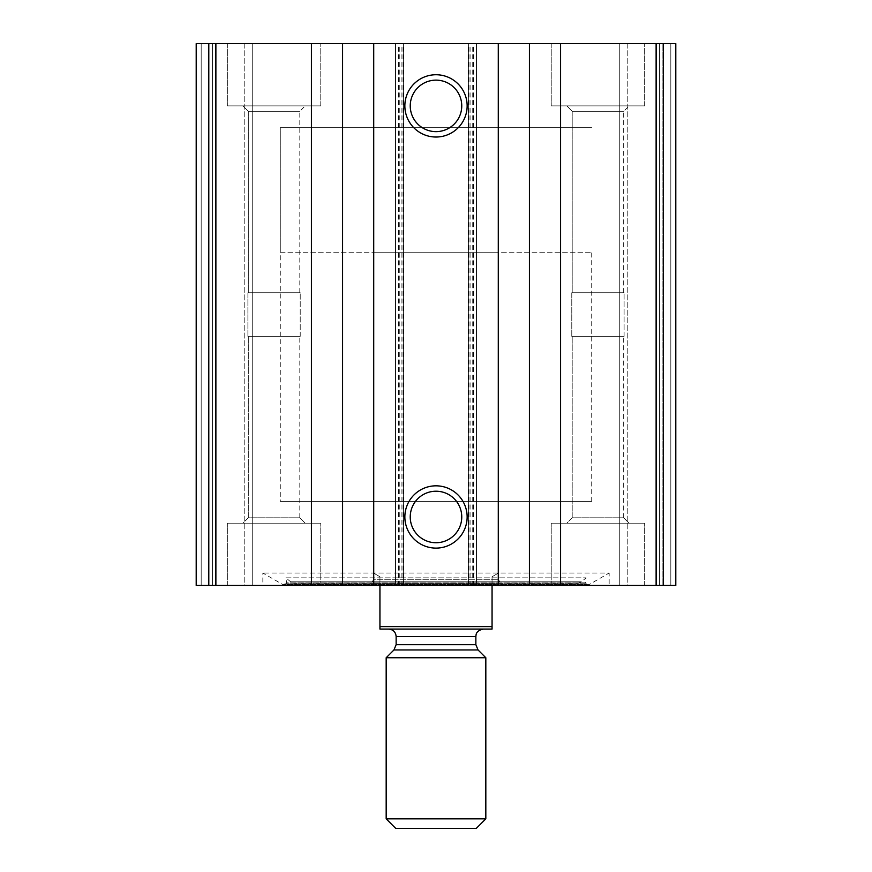 <?xml version="1.0" encoding="UTF-8"?>
<svg xmlns="http://www.w3.org/2000/svg" width="872" height="872" viewBox="0 0 872 872"><rect width="100%" height="100%" fill="white"/><g stroke="black" fill="none" stroke-linecap="round" stroke-linejoin="round"><path stroke-width="0.65" stroke-dasharray="4.36 3.27" d="M675.8 585.483L196.2 585.483L196.2 43.6L196.2 585.483L201.181 585.483L196.2 585.483L196.2 43.6L675.8 43.6M609.157 585.483L262.843 585.483L609.157 585.483L609.157 573.024L262.843 573.024L609.157 573.024L589.33 584.469L282.67 584.469L262.843 573.024L262.843 585.483M227.341 585.483L320.776 585.483L227.341 585.483L320.776 585.483L227.341 585.483L227.341 523.2L320.776 523.2L227.341 523.2L320.776 523.2L227.341 523.2L227.341 585.483M551.224 585.483L644.659 585.483L551.224 585.483L644.659 585.483L551.224 585.483L551.224 523.2L644.659 523.2L551.224 523.2L644.659 523.2L551.224 523.2L551.224 585.483M209.901 585.483L201.181 585.483L216.136 585.483L209.901 585.483L209.901 43.6L212.397 43.6L196.2 43.6L209.901 43.6L209.901 585.483M244.781 585.483L216.136 585.483L252.259 585.483L244.781 585.483L244.781 43.6L252.259 43.6L216.136 43.6L244.781 43.6L244.781 585.483M662.099 585.483L670.819 585.483L655.864 585.483L662.099 585.483L662.099 43.6L659.603 43.6L670.819 43.6L662.099 43.6L662.099 585.483M627.219 585.483L655.864 585.483L619.741 585.483L627.219 585.483L627.219 43.6L619.741 43.6L655.864 43.6L627.219 43.6L627.219 585.483M227.341 43.6L320.776 43.6L227.341 43.6L320.776 43.6L227.341 43.6L227.341 105.883L320.776 105.883L227.341 105.883L320.776 105.883L227.341 105.883L227.341 43.6M551.224 43.6L644.659 43.6L551.224 43.6L644.659 43.6L551.224 43.6L551.224 105.883L644.659 105.883L551.224 105.883L644.659 105.883L551.224 105.883L551.224 43.6M659.603 43.6L655.864 43.6L659.603 43.6L659.603 585.483L659.603 43.6M212.397 43.6L216.136 43.6L212.397 43.6L212.397 585.483L212.397 43.6M252.259 585.483L252.259 43.6L252.259 585.483M403.616 585.483L403.616 43.6L403.616 585.483M395.517 585.483L395.517 43.6L395.517 585.483M476.483 585.483L476.483 43.6L476.483 585.483M468.384 585.483L468.384 43.6L468.384 585.483M619.741 585.483L619.741 43.6L619.741 585.483M436 491.219A25.746 25.746 0 0 1 458.301 529.849A25.746 25.746 0 0 1 413.699 529.849A25.746 25.746 0 0 1 436 491.219M436 80.137A25.746 25.746 0 0 1 458.301 118.756A25.746 25.746 0 0 1 413.699 118.756A25.746 25.746 0 0 1 436 80.137M566.8 523.2L629.083 523.2L566.8 523.2L629.083 523.2L566.8 523.2L572.196 517.805L623.687 517.805L572.196 517.805L572.196 336.341L623.687 336.341L572.196 336.341L623.687 336.341L572.196 336.341L572.196 517.805L623.687 517.805L572.196 517.805L566.8 523.2M571.781 336.341L624.101 336.341L571.781 336.341L571.781 292.741L624.101 292.741L571.781 292.741L624.101 292.741L571.781 292.741L571.781 336.341L624.101 336.341L571.781 336.341M572.196 292.741L623.687 292.741L572.196 292.741L572.196 111.278L623.687 111.278L572.196 111.278L566.8 105.883L629.083 105.883L566.8 105.883L629.083 105.883L566.8 105.883L572.196 111.278L623.687 111.278L572.196 111.278L572.196 292.741L623.687 292.741L572.196 292.741M242.917 523.2L305.2 523.2L242.917 523.2L305.2 523.2L242.917 523.2L248.313 517.805L299.805 517.805L248.313 517.805L248.313 336.341L299.805 336.341L248.313 336.341L299.805 336.341L248.313 336.341L248.313 517.805L299.805 517.805L248.313 517.805L242.917 523.2M247.899 336.341L300.219 336.341L247.899 336.341L247.899 292.741L300.219 292.741L247.899 292.741L300.219 292.741L247.899 292.741L247.899 336.341L300.219 336.341L247.899 336.341M248.313 292.741L299.805 292.741L248.313 292.741L248.313 111.278L299.805 111.278L248.313 111.278L242.917 105.883L305.2 105.883L242.917 105.883L305.2 105.883L242.917 105.883L248.313 111.278L299.805 111.278L248.313 111.278L248.313 292.741L299.805 292.741L248.313 292.741M285.951 583.739L282.67 584.469L589.33 584.469L588.088 584.807L586.049 583.739L285.951 583.739L586.049 583.739L585.428 582.856L286.572 582.856L285.951 583.739M285.918 577.853L586.082 577.853L285.918 577.853L286.572 582.856L585.428 582.856L586.082 577.853L581.341 581.831L290.659 581.831L285.918 577.853M293.864 582.997L578.136 582.997L293.864 582.997L290.659 581.831L581.341 581.831L578.136 582.997M371.559 582.997L500.441 582.997L371.559 582.997L373.717 579.259L498.283 579.259L373.717 579.259L373.717 501.4L498.283 501.4L373.717 501.4M280.283 252.259L591.717 252.259L280.283 252.259L280.283 127.683L591.717 127.683L280.283 127.683L591.717 127.683L280.283 127.683L280.283 501.4L591.717 501.4L280.283 501.4M379.941 626.597L492.059 626.597L492.059 629.083L379.941 629.083L379.941 576.763L373.717 573.166L373.717 252.259L498.283 252.259L373.717 252.259M388.661 629.083L483.339 629.083L388.661 629.083M379.941 585.483L379.941 576.763L373.717 573.166M492.059 585.483L492.059 576.763L498.283 573.166L492.059 576.763L492.059 626.597M476.276 828.4L395.725 828.4M485.824 818.841L386.176 818.841M485.824 657.739L386.176 657.739M656.224 585.483L656.224 43.6M473.376 585.483L473.376 43.6M208.702 585.483L208.702 43.6M215.776 585.483L215.776 43.6M398.624 585.483L398.624 43.6M663.298 585.483L663.298 43.6M201.181 585.483L201.181 43.6L201.181 585.483M216.136 585.483L216.136 43.6L216.136 585.483M401.12 585.483L401.12 43.6M399.256 585.483L399.256 43.6M402.984 585.483L402.984 43.6M469.016 585.483L469.016 43.6M472.744 585.483L472.744 43.6M470.88 585.483L470.88 43.6M670.819 585.483L670.819 43.6L670.819 585.483M655.864 585.483L655.864 43.6L655.864 585.483M478.052 649.956L393.948 649.956M475.861 644.681L396.139 644.681M475.861 636.56L396.139 636.56M644.659 585.483L644.659 523.2L644.659 585.483M623.687 517.805L629.083 523.2L623.687 517.805L623.687 336.341L623.687 517.805M624.101 336.341L624.101 292.741L624.101 336.341M623.687 292.741L623.687 111.278L629.083 105.883L623.687 111.278L623.687 292.741M644.659 105.883L644.659 43.6L644.659 105.883M320.776 585.483L320.776 523.2L320.776 585.483M299.805 517.805L305.2 523.2L299.805 517.805L299.805 336.341L299.805 517.805M300.219 336.341L300.219 292.741L300.219 336.341M299.805 292.741L299.805 111.278L305.2 105.883L299.805 111.278L299.805 292.741M320.776 105.883L320.776 43.6L320.776 105.883M283.912 584.807L588.088 584.807L283.912 584.807M498.283 501.4L498.283 579.259L500.441 582.997M591.717 501.4L591.717 252.259M498.283 573.166L498.283 252.259"/><path stroke-width="1.31" d="M675.8 43.6L675.8 585.483L675.8 43.6L675.8 585.483L675.8 43.6L196.2 43.6L196.2 585.483L208.702 585.483L208.702 43.6M675.8 585.483L560.576 585.483L560.576 43.6M208.702 585.483L560.576 585.483M436 74.741A31.141 31.141 0 0 1 462.967 121.459A31.141 31.141 0 0 1 409.033 121.459A31.141 31.141 0 0 1 436 74.741M436 485.824A31.141 31.141 0 0 1 462.967 532.541A31.141 31.141 0 0 1 409.033 532.541A31.141 31.141 0 0 1 436 485.824M436 491.219A25.746 25.746 0 0 1 458.301 529.849A25.746 25.746 0 0 1 413.699 529.849A25.746 25.746 0 0 1 436 491.219M436 80.137A25.746 25.746 0 0 1 458.301 118.756A25.746 25.746 0 0 1 413.699 118.756A25.746 25.746 0 0 1 436 80.137M492.059 626.597L379.941 626.597L379.941 629.083L492.059 629.083L492.059 585.483M379.941 626.597L379.941 585.483M386.176 818.841L395.725 828.4L476.276 828.4L485.824 818.841L485.824 657.739L386.176 657.739L386.176 818.841L485.824 818.841M388.661 629.083C393.207 629.529 395.692 632.015 396.139 636.56L396.139 644.681L393.948 649.956L386.176 657.739M663.298 585.483L663.298 43.6M656.224 585.483L656.224 43.6M529.424 585.483L529.424 43.6M498.283 585.483L498.283 43.6M373.717 585.483L373.717 43.6M342.576 585.483L342.576 43.6M311.424 585.483L311.424 43.6M215.776 585.483L215.776 43.6M393.948 649.956L478.052 649.956L485.824 657.739M396.139 644.681L475.861 644.681L478.052 649.956M396.139 636.56L475.861 636.56L476.058 634.871C476.167 635.001 475.829 630.652 483.339 629.083M475.861 644.681L475.861 636.56"/></g></svg>
